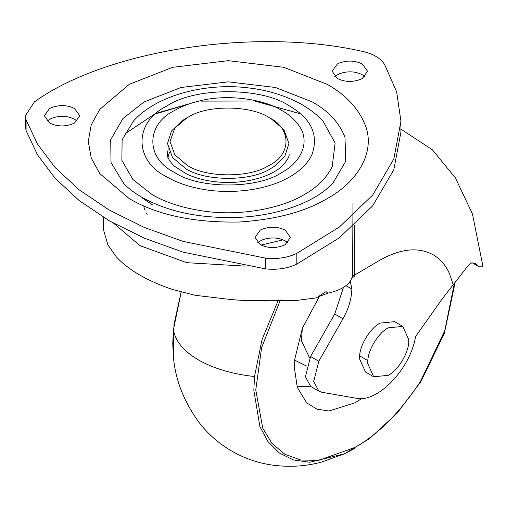 <?xml version="1.0" encoding="UTF-8"?>
<svg xmlns="http://www.w3.org/2000/svg" width="508" height="508" viewBox="0 0 508 508"><rect width="100%" height="100%" fill="white"/><g stroke="black" fill="none" stroke-linecap="round" stroke-linejoin="round"><path stroke-width="0.76" d="M319.392 296.418L302.381 328.193L294.811 359.08L294.386 367.614L297.282 387.35L306.591 402.761L316.77 409.111L329.019 410.997L355.2 402.723L361.836 398.469M297.104 386.798L310.305 386.207M167.85 157.575L169.488 152.413L167.97 156.953M287.795 242.761L285.248 240.9C277.959 237.274 270.135 237.007 261.772 240.094L257.664 242.761M260.21 244.615C267.995 248.38 276.079 248.52 284.461 245.046L285.248 244.615L290.43 237.388L285.248 230.162C277.959 226.536 270.135 226.263 261.772 229.356L260.21 230.162L255.022 237.388L260.21 244.615M77.14 121.139L74.593 119.278C67.304 115.653 59.48 115.386 51.124 118.478L47.009 121.139M49.555 122.999C57.34 126.759 65.424 126.905 73.806 123.425L74.593 122.999L79.781 115.767L74.593 108.541C67.304 104.915 59.48 104.648 51.124 107.74L49.555 108.541L44.367 115.767L49.555 122.999M364.896 76.625L362.35 74.765C355.06 71.139 347.237 70.872 338.874 73.965L334.766 76.625M337.312 78.48C345.097 82.245 353.181 82.385 361.563 78.911L362.35 78.48L367.538 71.253L362.35 64.027C355.06 60.401 347.237 60.135 338.874 63.221L337.312 64.027L332.124 71.253L337.312 78.48M123.711 183.42L111.017 162.484L110.712 139.662L122.892 118.561L144.062 101.968L180.943 87.497L228.213 81.839L275.476 87.497L312.363 101.968C328.447 110.979 339.319 122.746 344.964 137.249L345.757 161.271L332.715 183.42L326.104 189.49C314.858 198.545 299.688 205.715 280.6 210.979C266.973 214.598 252.813 216.738 238.106 217.405C200.082 218.643 167.729 211.798 141.059 196.863C133.693 192.443 127.914 187.966 123.711 183.42M322.802 120.796L335.134 143.008L332.181 166.808C326.434 178.105 317.163 187.338 304.381 194.526C282.645 207.81 242.564 216.262 206.038 211.404C183.871 208.375 165.868 202.743 152.044 194.526L132.88 179.502L121.857 160.401L122.13 139.751L133.623 120.796C158.439 93.751 208.445 82.671 248.723 87.941C264.668 89.732 279.889 93.98 294.386 100.679C305.397 105.861 314.871 112.56 322.802 120.796M26.079 119.837L37.363 143.891L55.112 167.526L79.267 189.878L109.334 210.102L144.367 227.463L183.083 241.408L265.684 258.166C277.343 259.315 287.719 257.708 296.824 253.352L339.287 227.101L372.701 195.053L393.833 158.941L400.939 121.234L396.659 91.904L384.524 64.383C380.416 57.982 372.821 53.594 361.728 51.225C254.724 27.115 106.216 50.089 34.423 101.86L25.4 115.767L26.079 119.837L26.079 130.575L37.363 154.629L55.112 178.264L79.267 200.616L109.334 220.84L144.367 238.201L183.083 252.152L265.684 268.91C277.343 270.053 287.719 268.453 296.824 264.09L339.287 237.846L372.701 205.791L393.833 169.685L400.939 131.978L400.939 121.234M25.4 115.767L25.4 126.511L26.079 130.575M269.348 117.723C251.758 105.708 209.563 104.578 189.878 116.205L187.077 117.723L174.822 128.13L170.034 141.472L174.822 154.813L187.077 165.221C205.461 177.921 250.304 178.086 268.986 165.424C291.446 154.838 291.732 128.486 269.348 117.723L271.139 118.751L283.921 129.616L288.919 143.535L284.918 156.039L274.371 166.3L270.758 168.535C251.263 181.743 204.47 181.572 185.287 168.319L172.498 157.455L167.507 143.535L171.501 131.032L182.054 120.777L187.077 117.723M283.115 239.846L261.042 245.066M155.823 113.849L195.256 102.006M201.028 101.117L254.686 101.016L300.603 113.849M152.616 204.934L142.697 198.336M244.888 266.116L186.836 262.687L139.986 245.662L113.671 223.291M354.425 225.203L354.768 276.25L352.571 275.831L352.984 203.029M352.628 275.774L352.368 276.422C351.193 280.581 348.583 284.016 344.538 286.741C340.354 289.471 334.797 291.617 327.857 293.186L326.041 291.63L316.44 297.853L296.678 300.412L269.913 300.298C254.438 301.212 238.512 300.609 222.123 298.501L195.218 295.313L173.063 289.636C147.904 281.267 128.981 270.339 116.288 256.851L107.88 244.888L103.588 230.067L103.435 217.341M343.471 287.407L334.728 314.039L310.579 356.533L305.429 376.777L310.731 386.467L318.961 391.217L313.658 381.527L318.808 361.283L310.579 356.533M327.768 293.23L318.243 296.793M318.808 361.283L342.957 318.789C348.628 308.61 351.593 298.691 351.853 289.033L350.253 281.108M353.358 275.806L380.06 260.077C400.799 248.52 418.516 246.761 433.197 254.813C440.195 258.889 445.611 265.1 449.44 273.456L453.225 284.753L441.928 299.25L415.563 336.614C410.413 369.043 377.311 403.32 356.07 398.221L321.951 392.29L318.961 391.217M400.939 129.153L432.378 149.777L455.416 177.921L472.459 213.957L482.53 264.37L482.6 266.846L479.196 266.821L472.338 262.846M453.225 284.753L464.064 270.929C466.935 266.833 469.494 264.147 471.741 262.858L475.894 263.766L478.606 266.465M402.774 326.384L394.602 321.666L380.06 323.107C370.891 327.571 360.121 344.341 359.632 355.848L359.493 358.731L365.512 372.046L373.691 376.771L388.233 375.329C397.872 370.7 408.934 352.596 408.762 341.173L408.8 339.7L402.774 326.384L388.233 327.825C379.07 332.296 368.294 349.06 367.811 360.566L367.665 363.455L373.691 376.771M302.317 328.358L301.403 340.824L309.715 358.127M306.559 366.09L294.71 360.191M280.435 299.968L261.639 347.618L255.759 389.915L262.744 428.149L271.971 443.382L284.886 454.285L300.787 460.019L318.592 460.394L355.2 447.326C378.149 434.467 399.917 412.496 420.484 381.413L444.735 330.752L454.381 283.394M278.422 299.974L262.033 339.63L254.508 376.517L253.835 390.341L259.918 426.65L267.976 441.617L279.349 452.996L293.554 459.981L309.791 462.255L344.475 453.777L354.603 448.52M181.197 292.011L173.425 329.705L172.752 343.529L173.361 355.962M254.508 376.517C209.861 371.761 176.873 352.711 173.425 329.705M168.167 148.698L167.507 153.861C167.094 157.067 169.405 161.176 174.447 166.192L186.861 174.149C200.527 180.353 216.338 183.083 234.302 182.334C258.997 180.842 275.19 172.682 281.889 166.268C287.611 160.026 289.954 155.886 288.919 153.861M174.555 172.447C145.612 158.509 145.612 124.435 174.555 110.49C181.553 106.369 190.278 103.08 200.724 100.635C228.498 93.821 264.287 99.403 281.87 110.49C289.014 114.535 294.704 119.571 298.939 125.597C310.744 141.637 301.079 162.3 281.87 172.447C257.721 189.16 198.704 189.16 174.555 172.447M327.177 84.334C346.094 94.939 358.877 108.769 365.519 125.832C375.685 152.997 356.667 182.486 327.177 198.609C305.01 211.792 275.704 219.596 239.262 222.021C193.751 222.815 157.08 215.005 129.248 198.609L99.771 173.565L91.224 158.026L88.259 141.472L91.224 124.911L99.771 109.379L129.248 84.334L172.625 67.316L228.213 60.668L283.801 67.316L327.177 84.334M311.963 154.572C318.84 134.918 311.379 118.745 289.566 106.045C261.957 86.938 194.469 86.938 166.859 106.045C133.756 121.99 133.756 160.953 166.859 176.892C177.997 183.515 192.494 188.049 210.35 190.494C258.451 195.605 300.571 179.305 311.963 154.572M265.684 268.91L265.684 258.166M296.824 264.09L296.824 253.352M351.892 277.908L354.768 276.25M342.957 318.789L334.728 314.039M351.853 289.033L345.986 285.642M359.632 355.848L367.811 360.566M181.153 291.998L173.99 324.479L173.26 354.927C174.942 379.324 183.979 402.4 200.368 424.148C209.125 434.981 219.507 443.909 231.515 450.939C243.554 457.911 256.451 462.528 270.205 464.788C288.188 467.481 305.416 466.541 321.882 461.969L344.475 453.777L369.367 438.76L397.345 412.928L420.834 381.73L444.398 333.261L455.117 282.524M147.085 214.484L146.577 213.544M145.066 210.306L143.802 206.781M124.955 133.877L155.321 113.544L198.241 101.225M472.307 262.846L479.196 266.821"/></g></svg>
